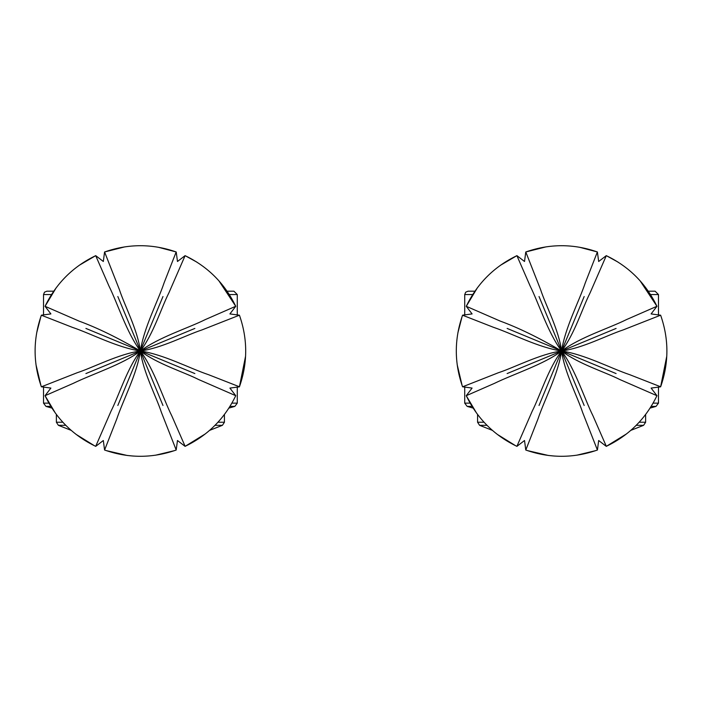 <?xml version="1.0" encoding="UTF-8"?>
<svg xmlns="http://www.w3.org/2000/svg" width="702" height="702" viewBox="0 0 702 702"><rect width="100%" height="100%" fill="white"/><g stroke="black" fill="none" stroke-linecap="round" stroke-linejoin="round"><path stroke-width="1.05" d="M231.879 403.141L237.276 403.141L234.837 406.388L228.878 408.09M227.062 291.19L233.906 291.19L237.276 294.559L237.276 314.9M51.5 294.559L43.524 294.559L44.507 292.172L46.894 291.19L53.738 291.19M85.916 373.569L140.277 351.079C122.683 364.408 93.076 373.718 73.078 383.441L45.06 395.7C56.037 418.489 72.911 435.372 95.7 446.34L111.013 411.188C118.805 395.805 127.316 368.102 140.321 351.123L140.374 351.14C136.987 374.096 123.122 400.07 116.69 419.191L104.589 450.026C128.466 458.38 152.334 458.38 176.211 450.026L161.407 412.381C156.195 396.463 143.226 372.165 140.426 351.14L140.479 351.123C154.317 369.743 162.882 397.911 171.85 415.979L185.126 446.332C207.924 435.328 224.807 418.453 235.74 395.7L198.657 379.545C183.713 371.972 157.362 363.969 140.523 351.079L140.54 351.026C163.496 354.413 189.47 368.278 208.582 374.71L239.443 386.784C247.78 362.925 247.78 339.048 239.426 315.189L201.781 329.993C185.863 335.205 161.565 348.174 140.54 350.974L140.523 350.921C159.143 337.083 187.311 328.518 205.379 319.55L235.732 306.274C224.763 283.503 207.88 266.628 185.1 255.66L168.945 292.743C161.372 307.678 153.369 334.038 140.479 350.877L140.426 350.86C143.813 327.904 157.678 301.93 164.11 282.809L176.176 251.965M117.831 405.475L140.382 351.053L162.969 405.475M194.875 373.569L140.453 351.018L194.875 328.431M162.969 296.525L140.321 350.877C126.483 332.257 117.918 304.089 108.95 286.021L95.7 255.66C72.911 266.637 56.028 283.52 45.06 306.3L79.054 321.104C97.113 327.702 117.524 337.644 140.277 350.921L140.321 350.877M117.831 296.525L140.426 350.86M140.26 351.026L140.26 350.974C117.331 347.595 91.348 333.731 72.209 327.29L41.365 315.216C33.02 339.066 33.02 362.943 41.374 386.811L77.062 372.78C93.445 367.409 119.059 353.843 140.26 351.026L140.26 350.974M41.365 386.784L50.886 388.074L45.051 395.682M176.184 450.035L177.474 440.514L185.082 446.349M239.435 315.216L229.905 313.926L235.74 306.318M158.02 247.183L176.184 251.965C152.325 243.62 128.457 243.62 104.589 251.974L119.393 289.619C124.605 305.537 137.574 329.835 140.374 350.86M94.428 445.735L76.027 434.327M55.37 413.109L45.068 395.726M140.277 350.921L85.916 328.431M45.077 306.274L56.178 287.802M79.159 265.338L95.674 255.668M104.616 251.965L124.798 246.867M185.126 255.668L196.832 262.1M218.892 280.809L235.732 306.274M245.568 356.204L239.435 386.784M205.405 433.836L185.126 446.332M174.35 450.675L155.546 455.203M133.354 456.063L127.141 455.458L106.204 450.587M40.953 385.617L36.013 364.803M36.653 332.994L40.865 316.637M71.2 430.37L58.389 425.324L65.812 425.324M214.987 425.324L222.402 425.324L209.6 430.37M56.371 414.461L56.371 422.235L62.855 422.235M653.079 403.141L658.476 403.141L656.037 406.388L650.078 408.09M648.262 291.19L655.106 291.19L658.476 294.559L658.476 314.9M472.709 294.559L464.724 294.559L465.716 292.172L468.094 291.19L474.938 291.19M507.125 373.569L561.477 351.079C543.892 364.408 514.276 373.718 494.278 383.441L466.26 395.7C477.237 418.489 494.111 435.372 516.9 446.34L532.213 411.188C540.005 395.805 548.516 368.102 561.521 351.123L561.574 351.14C558.187 374.096 544.322 400.07 537.89 419.191L525.789 450.026C549.666 458.38 573.534 458.38 597.411 450.026L582.607 412.381C577.395 396.463 564.426 372.165 561.626 351.14L561.679 351.123C575.517 369.743 584.082 397.911 593.05 415.979L606.326 446.332C629.124 435.328 646.007 418.453 656.94 395.7L619.857 379.545C604.922 371.972 578.562 363.969 561.723 351.079L561.74 351.026C584.696 354.413 610.67 368.278 629.791 374.71L660.643 386.784C668.98 362.925 668.98 339.048 660.626 315.189L622.981 329.993C607.063 335.205 582.765 348.174 561.74 350.974L561.723 350.921C580.343 337.083 608.511 328.518 626.579 319.55L656.932 306.274C645.963 283.503 629.08 266.628 606.3 255.66L590.145 292.743C582.572 307.678 574.569 334.038 561.679 350.877L561.626 350.86C565.013 327.904 578.878 301.93 585.31 282.809L597.384 251.965C573.525 243.62 549.657 243.62 525.789 251.974L540.593 289.619C545.805 305.537 558.774 329.835 561.574 350.86L561.521 350.877C547.683 332.257 539.118 304.089 530.15 286.021L516.9 255.66C494.111 266.637 477.228 283.52 466.26 306.3L500.254 321.104C518.322 327.702 538.724 337.644 561.477 350.921L561.521 350.877M539.031 405.475L561.582 351.053L584.169 405.475M616.084 373.569L561.653 351.018L616.084 328.431M584.169 296.525L561.618 350.947L539.031 296.525M561.46 351.026L561.46 350.974C538.531 347.595 512.548 333.731 493.409 327.29L462.565 315.216C454.22 339.066 454.22 362.943 462.574 386.811L498.262 372.78C514.654 367.409 540.259 353.843 561.46 351.026L561.46 350.974M462.565 386.784L472.086 388.074L466.251 395.682M660.635 315.216L651.105 313.926L656.94 306.318M515.628 445.735L497.227 434.327M476.57 413.109L466.268 395.726M561.477 350.921L507.125 328.431M466.277 306.274L477.378 287.802M500.359 265.338L516.874 255.668M525.816 251.965L545.998 246.867M579.22 247.183L597.384 251.965L598.674 261.495L606.282 255.651M606.326 255.668L618.032 262.1M640.092 280.809L656.932 306.274M666.768 356.204L660.635 386.784M626.605 433.836L606.326 446.332M595.55 450.675L576.746 455.203M554.562 456.063L548.341 455.458L527.404 450.587M462.153 385.617L457.213 364.803M457.853 332.994L462.065 316.637M492.4 430.37L479.589 425.324L487.012 425.324M636.188 425.324L643.602 425.324L630.8 430.37M477.571 414.461L477.571 422.235L484.055 422.235M229.958 406.388L234.837 406.388M43.524 387.1L43.524 403.141L45.963 406.388L50.842 406.388M43.524 403.141L48.921 403.141M229.291 294.559L237.276 294.559M217.945 422.235L224.429 422.235L222.402 425.324M651.158 406.388L656.037 406.388M464.724 387.1L464.724 403.141L467.163 406.388L472.042 406.388M464.724 403.141L470.121 403.141M650.5 294.559L658.476 294.559M639.145 422.235L645.629 422.235L643.602 425.324M45.963 406.388L51.922 408.09M237.276 387.109L237.276 403.141M43.524 294.559L43.524 314.891M95.718 446.349L103.326 440.514L104.572 450.017M235.74 395.682L229.914 388.083L239.417 386.828M185.082 255.651L177.474 261.486L176.22 251.992M104.572 251.983L103.326 261.486L95.718 255.651M45.06 306.318L50.895 313.926L41.392 315.172M56.371 422.235L58.398 425.324M224.429 414.461L224.429 422.235M467.163 406.388L473.122 408.09M658.476 387.109L658.476 403.141M464.724 294.559L464.724 314.891M516.918 446.349L524.526 440.514L525.772 450.017M597.428 450.008L598.674 440.514L606.282 446.349M656.94 395.682L651.114 388.083L660.617 386.828M525.772 251.983L524.526 261.486L516.918 255.651M466.26 306.318L472.095 313.926L462.592 315.172M477.571 422.235L479.598 425.324M645.629 414.461L645.629 422.235"/></g></svg>
